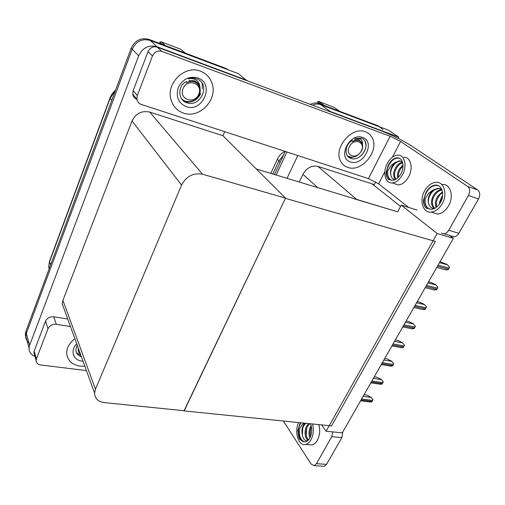<?xml version="1.0" encoding="UTF-8"?>
<svg xmlns="http://www.w3.org/2000/svg" width="505" height="505" viewBox="0 0 505 505"><rect width="100%" height="100%" fill="white"/><g stroke="black" fill="none" stroke-linecap="round" stroke-linejoin="round"><path stroke-width="0.76" d="M375.644 181.888L374.255 184.577L372.217 183.921L400.56 206.438M372.217 183.921L317.954 166.398C311.755 165.179 306.743 167.818 302.931 174.313L299.212 182.071M416.972 210.023L401.26 205.118L397.669 211.835L354.617 198.945M397.669 211.835L256.344 169.011M328.061 110.993L330.32 111.51L320.587 104.617C318.036 103.702 315.341 103.891 312.5 105.173C315.341 103.891 318.036 103.702 320.587 104.617L388.244 130.107L398.792 137.114L398.136 138.395M276.178 175.052L286.935 151.992L276.178 175.052M330.32 111.51L398.792 137.114M287.017 178.353L297.792 155.534M453.395 238.322L437.178 233.531L326.123 431.264L342.283 432.823L453.395 238.322L449.791 235.526M326.123 431.264L321.647 424.894M437.178 233.531L401.26 205.118M184.054 410.723L285.413 198.339L435.367 241.447L331.52 425.898L184.155 410.925M28.981 342.971C26.765 341.172 25.698 338.905 25.768 336.153L26.342 333.426L132.19 49.212C136.079 41.252 142.088 38.329 150.219 40.438L238.385 73.648L246.768 80.617M34.971 356.454C31.001 354.762 29.025 351.972 29.037 348.084L29.631 345.319L138.667 55.771C142.675 47.628 148.823 44.623 157.124 46.75L246.894 80.32M224.719 131.672L222.97 135.731L149.77 112.091C141.76 110.399 135.845 113.36 132.013 120.973L62.923 300.361L62.241 303.871L64.28 309.496M285.521 198.105L202.549 174.238C193.327 172.622 186.332 176.232 181.566 185.082L95.458 389.197L94.58 393.079C94.814 398.502 98.077 401.677 104.365 402.618L184.243 410.742L285.521 198.105L222.97 135.731M310.405 104.39C313.422 102.85 316.313 102.565 319.065 103.538L320.587 104.617L379.526 126.818L382.992 129.621M274.493 174.541L285.243 151.437M319.065 103.538L377.891 125.726L380.057 127.02M29.037 348.084L25.768 336.153L26.342 333.426L132.19 49.212C136.079 41.252 142.088 38.329 150.219 40.438L227.105 69.4L225.811 68.371L228.683 69.993M25.843 337.694L25.256 334.297L25.824 331.57L131.186 48.196C135.056 40.261 141.04 37.345 149.145 39.453L225.811 68.371M364.08 394.67L366.466 394.986L370.897 397.138L373.006 399.644L371.68 401.942L369.325 401.892M370.897 397.138L373.006 399.644M183.422 113.057C199.21 119.06 217.914 99.971 212.113 83.578C210.149 77.606 206.28 73.484 200.51 71.199C185.486 64.817 166.467 82.429 170.747 98.652C172.527 105.854 176.75 110.652 183.422 113.057C176.75 110.652 172.527 105.854 170.747 98.652C166.467 82.429 185.486 64.817 200.51 71.199C206.28 73.484 210.149 77.606 212.113 83.578C217.914 99.971 199.21 119.06 183.422 113.057M347.762 167.37C361.801 172.944 380.278 149.972 371.819 137.126C370.329 134.627 368.227 132.865 365.513 131.843C351.846 125.808 333.01 148.262 340.648 161.196C342.226 164.239 344.593 166.296 347.762 167.37C344.593 166.296 342.226 164.239 340.648 161.196C333.01 148.262 351.846 125.808 365.513 131.843C368.227 132.865 370.329 134.627 371.819 137.126C380.278 149.972 361.801 172.944 347.762 167.37M202.246 83.54L202.215 88.804M136.937 99.416C134.608 98.475 133.219 96.752 132.764 94.233L133.168 90.685L137.31 95.527L152.472 55.954L148.009 51.655C150.01 47.596 153.084 46.094 157.219 47.154L380.89 130.726C390.384 134.242 404.814 141.419 411.903 146.179L477.705 189.949C480.097 192.058 480.369 195.05 478.513 198.932L468.425 195.486C470.281 191.553 470.022 188.535 467.649 186.427L400.585 141.451L392.391 157.244M133.168 90.685L148.009 51.655M441.37 233.045L444.002 233.802C445.883 233.55 447.462 232.363 448.73 230.242L458.837 233.291L478.513 198.932M458.837 233.291C457.568 235.387 455.99 236.561 454.096 236.801L444.002 233.802M448.73 230.242L468.425 195.486M408.734 207.454L378.599 183.82L368.454 178.612L141.312 104.434C138.843 103.531 137.366 101.757 136.893 99.125L137.31 95.527M368.454 178.612L390.163 136.255L161.821 51.371C157.636 50.304 154.517 51.832 152.472 55.954M390.163 136.255L400.585 141.451M80.099 366.144L84.846 366.232L80.099 366.144C71.678 364.692 67.209 360.273 66.685 352.888C67.209 360.273 71.678 364.692 80.099 366.144M35.52 355.924L33.86 352.515L34.163 351.101L36.392 359.011L47.975 328.761L45.545 321.148C47.154 317.986 49.894 316.54 53.764 316.805L67.733 319.015M34.163 351.101L45.545 321.148M342.8 431.914L341.847 437.627L331.76 436.692L332.82 431.914M283.337 421L311.143 464.095L314.249 465.642L316.477 463.678L326.539 464.36L341.847 437.627M326.539 464.36L324.305 466.304L322.802 466.203M316.477 463.678L331.76 436.692M74.86 338.685C69.595 342.756 66.868 347.49 66.685 352.888C66.868 347.49 69.595 342.756 74.86 338.685M70.447 326.508L56.307 324.343C52.387 324.09 49.61 325.561 47.975 328.761M36.392 359.011L36.089 360.437C36.171 362.931 37.679 364.433 40.608 364.951L86.431 370.601M374.293 376.787L376.68 377.147L381.161 379.318L383.289 381.843L381.938 384.185L379.47 384.109M384.709 358.556L387.095 358.954L391.621 361.144L393.78 363.688L392.398 366.074L389.816 365.974M395.333 339.953L397.719 340.402L402.296 342.605L404.48 345.167L403.072 347.604L400.37 347.478M406.178 320.978L408.564 321.47L413.191 323.692L415.4 326.268L413.961 328.755L411.139 328.603M393.995 183.492L398.376 184.937C402.352 184.514 405.774 181.8 408.633 176.775C413.601 167.963 410.691 156.714 403.804 157.314M387.247 163.544C382.418 172.35 385.201 183.618 392.252 182.917C396.217 182.482 399.625 179.742 402.485 174.686C407.453 165.81 404.581 154.511 397.725 155.149C393.603 155.553 390.113 158.355 387.247 163.544M395.598 179.401C393.256 179.597 391.716 178.341 390.971 175.645C390.094 172.729 390.485 169.579 392.145 166.195L394.639 162.812L390.965 165.596L387.701 170.93C387.019 176.958 388.686 180.07 392.701 180.26L392.738 180.26C395.945 179.887 398.691 177.665 400.995 173.594C404.997 166.416 402.681 157.282 397.119 157.8C393.799 158.134 390.984 160.394 388.667 164.58L388.099 165.785L388.743 164.605C391.268 160.502 394.323 158.33 397.908 158.078L399.442 158.261M387.701 170.93C387.284 175.607 388.497 178.688 391.343 180.178M397.7 177.905C397.031 175.065 397.637 172.009 399.524 168.739L403.022 164.939M398.451 177.173C398.085 174.78 398.754 172.079 400.478 169.068L403.034 166.006M395.68 179.357C392.934 176.845 392.94 172.868 395.705 167.42C397.587 164.434 399.872 162.698 402.554 162.212M396.015 179.161C393.862 176.409 394.077 172.603 396.659 167.748C398.401 165.059 400.415 163.38 402.693 162.717M394.639 162.812L399.505 160.798L402.365 161.676M390.971 175.645C390.289 172.659 390.902 169.592 392.821 166.429C394.859 163.128 397.41 161.366 400.471 161.139L401.683 161.278M392.738 180.26L388.364 179.42C386.824 177.754 386.072 175.399 386.104 172.35L388.099 165.785M388.364 179.42C384.204 175.267 387.619 162.913 394.342 159.018M397.908 158.078L397.145 157.8M431.914 212.321L437.595 214.101C441.913 213.577 445.568 210.812 448.56 205.794C454.279 196.18 450.334 183.536 442.165 184.445M424.61 190.865C419.049 200.466 422.843 213.154 431.251 212.113C435.556 211.57 439.205 208.773 442.197 203.723C447.916 194.04 444.015 181.339 435.865 182.28C431.371 182.785 427.615 185.644 424.61 190.865M434.944 208.211C431.876 208.691 429.824 207.284 428.777 203.976C427.735 200.769 428.133 197.373 429.97 193.787L432.766 190.24L428.695 193.137L425.134 198.818C424.484 205.377 426.485 208.862 431.131 209.278L431.592 209.259C435.083 208.824 438.043 206.558 440.467 202.454C445.082 194.633 441.932 184.363 435.323 185.133C431.699 185.543 428.676 187.854 426.245 192.058L425.614 193.339L426.321 192.083C428.966 187.948 432.23 185.72 436.105 185.398L438.548 185.72M425.134 198.818C424.73 204.026 426.245 207.473 429.686 209.146M436.225 207.397C434.767 204.108 435.228 200.416 437.614 196.319L442.487 191.793M436.857 206.905C435.79 203.887 436.37 200.466 438.599 196.641C440.152 194.494 441.49 193.15 442.601 192.601M434.407 208.3C430.752 205.649 430.5 201.217 433.656 195.006C435.872 191.654 438.592 189.855 441.812 189.609L437.822 188.258L432.766 190.24M434.767 208.243C432.065 206.103 431.27 200.479 434.647 195.334C436.579 192.342 439.034 190.568 442.014 190.013M428.777 203.976C427.924 200.693 428.556 197.373 430.67 194.021C432.804 190.701 435.525 188.889 438.826 188.599L440.505 188.769M441.768 196.66L439.59 202.555M442.008 196.293L439.703 201.83L439.489 204.014M439.729 203.666L442.449 196.83M439.337 204.222L439.703 201.83M431.131 209.278L426.119 208.148C424.345 206.255 423.449 203.66 423.436 200.359L425.614 193.339M426.119 208.148C421.612 203.629 424.415 191.496 431.403 186.882M308.732 444.69L312.071 444.968C314.11 444.425 315.859 442.885 317.317 440.347C319.81 435.411 320.309 430.165 318.825 424.604M298.689 422.559C293.872 431.617 298.562 446.717 305.759 444.444C307.791 443.895 309.533 442.342 310.985 439.786C313.479 434.824 313.996 429.553 312.532 423.966M300.633 422.761L299.635 424.604L300.772 422.773M304.193 423.121L302.362 424.434L299.358 429.193C298.55 435.436 299.743 439.571 302.931 441.604L305.575 441.812C307.223 441.37 308.637 440.108 309.811 438.037C312.09 433.322 312.317 428.562 310.506 423.758M299.358 429.193C298.884 436.099 300.658 440.347 304.692 441.938M304.856 423.184L303.448 425.084C302.003 427.937 301.586 431.062 302.198 434.458C301.794 430.91 302.445 427.811 304.143 425.153L305.752 423.278M307.779 440.619C304.9 441.08 303.044 439.028 302.198 434.458M309.893 437.898C308.404 433.928 308.782 429.906 311.036 425.841L311.168 425.639M308.284 440.139C304.812 438.952 303.808 430.26 307.109 425.45L308.719 423.581M308.574 439.823C305.752 437.778 304.906 430.273 308.088 425.551L309.704 423.676M310.43 436.768C309.609 433.17 309.95 429.881 311.452 426.895M302.931 441.604L299.421 438.933L297.817 430.632L299.635 424.604M299.421 438.933C297.42 433.524 297.937 428.145 300.967 422.792M302.293 435.089L302.811 427.994M306.194 435.051L306.674 428.65M310.083 435.089L310.499 429.376M362.628 145.926L362.476 144.001C362.634 141.678 361.883 139.98 360.223 138.907L354.781 138.421L361.447 138.206L362.748 138.818C371.749 143.893 360.583 162.78 350.382 158.21C343.684 155.957 345.098 143.773 352.578 140.396M362.691 137.493C376.017 141.754 363.228 166.884 350.502 161.884C336.917 158.141 349.668 132.133 362.691 137.493M362.476 144.001L361.826 142.385L358.727 139.765L354.516 139.658M349.214 157.579L350.918 157.497M361.529 155.287C365.816 150.446 366.958 145.756 364.951 141.223L364.78 140.927M200.232 90.742L199.74 86.128C199.424 83.281 198.067 81.16 195.675 79.758C193.472 78.559 191.029 78.243 188.346 78.799C191.237 77.871 194.034 77.877 196.723 78.824L198.459 79.613C210.699 86.14 199.582 108.31 186.238 102.509C177.577 99.599 177.665 85.099 186.736 81.4M197.783 77.871C215.212 83.559 202.821 113.082 186.055 106.605C178.278 102.988 175.683 96.651 178.278 87.592C182.715 79.102 189.217 75.857 197.783 77.871M199.74 86.128C198.705 83.596 196.925 81.854 194.4 80.895L188.977 80.611M83.041 361.245L82.138 361.157C73.124 360.311 69.867 350.394 76.754 343.899M81.45 356.858C75.977 354.567 74.582 350.723 77.271 345.332M76.88 353.513L77.808 353.973M348.98 157.415C351.878 157.762 354.668 156.998 357.363 155.123M361.277 150.913C357.054 160.06 344.524 155.83 349.321 146.74C353.633 137.417 366.169 141.943 361.277 150.913M359.964 141.192C357.824 139.595 355.249 139.778 352.238 141.741C356.36 139.481 359.528 139.935 361.744 143.092L362.079 143.786C362.962 145.882 362.805 148.211 361.605 150.774C357.464 157.042 352.724 158.709 347.383 155.78M339.827 111.371L333.887 107.249L318.642 101.473L324.462 105.577M320.934 104.245L317.411 101.757L318.642 101.473M184.862 101.821C191.894 102.976 197.152 100.306 200.636 93.816M184.388 101.524C191.477 102.831 196.805 100.186 200.39 93.583M198.755 94.17C194.797 104.939 178.385 99.397 183.062 88.691C187.115 77.688 203.597 83.634 198.755 94.17M197.038 83.369C193.926 80.648 190.328 80.497 186.25 82.908C191.584 80.219 195.82 81.172 198.964 85.755C200.434 88.324 200.63 91.121 199.544 94.151C196.963 101.518 186.692 104.144 181.636 98.81M185.259 53.075L180.771 49.25L161.164 41.827L165.425 45.595M162.25 44.396L159.681 42.111L161.164 41.827M193.535 81.425L193.169 80.547M193.169 81.343L192.859 80.491M80.421 354.03C78.49 352.61 77.802 350.723 78.363 348.349M80.914 355.375L76.482 352.793M417.244 301.611L419.63 302.148L424.301 304.395L426.542 306.983L425.071 309.521L422.136 309.344M428.537 281.841L430.923 282.428L435.645 284.694L437.911 287.301L436.415 289.895L433.359 289.681M440.063 261.653L447.228 264.582L449.519 267.208L447.992 269.853L444.823 269.613M356.568 199.311L317.954 166.398M317.834 187.74L302.931 174.313M29.631 345.319L25.824 331.57M157.124 46.75L149.145 39.453M138.667 55.771L131.186 48.196M181.566 185.082L132.013 120.973M202.549 174.238L149.77 112.091M95.458 389.197L62.923 300.361M283.671 154.814L278.709 161.272L277.491 158.936M280.079 162.534L278.709 161.272L272.788 174.017M377.891 125.726L379.526 126.818M62.304 304.944L62.702 305.134M49.591 261.053L48.739 266.236L49.086 269.007M115.298 90.919L110.147 98.292L110.065 97.837M111.763 100.426L110.147 98.292L49.547 261.786L50.651 264.797M361.05 399.973L372.16 401.387M361.599 399.007L372.715 400.433M363.12 396.343L371.106 397.385M384.848 171.776L378.599 183.82M467.649 186.427L477.705 189.949M157.219 47.154L161.821 51.371M53.764 316.805L56.307 324.343M371.314 382.007L382.43 383.617M371.876 381.022L382.992 382.645M373.384 378.378L381.37 379.564M381.78 363.682L392.909 365.487M382.354 362.678L393.477 364.496M383.851 360.059L391.842 361.384M392.461 344.984L403.59 347.004M393.048 343.962L404.177 345.988M394.531 341.361L402.523 342.844M403.362 325.902L414.491 328.136M403.962 324.86L415.085 327.107M405.427 322.291L413.418 323.926M414.485 306.428L425.614 308.89M415.097 305.361L426.22 307.835M416.549 302.817L424.541 304.616M425.848 286.543L436.97 289.239M426.466 285.458L437.589 288.166M427.905 282.945L435.891 284.908M437.444 266.242L448.56 269.178M438.081 265.131L449.191 268.086M439.495 262.65L447.481 264.79M94.58 393.079L62.241 303.871M285.091 151.386C281.607 153.009 279.031 155.616 277.371 159.201L270.787 173.411M49.421 268.117L48.739 266.236L49.484 261.337L110.008 97.995C111.138 94.927 112.981 92.352 115.538 90.281M25.256 334.297L25.768 336.153M360.589 400.781L370.556 402.043M132.764 94.233L136.893 99.125M314.249 465.642L324.305 466.304M33.86 352.515L36.089 360.437M370.822 382.866L380.726 384.292M381.262 364.591L391.091 366.182M391.912 345.95L401.658 347.711M402.775 326.931L412.44 328.862M398.376 184.937L392.252 182.917M400.471 161.139L399.505 160.798M437.595 214.101L431.251 212.113M436.105 185.398L435.323 185.133M438.826 188.599L437.822 188.258M312.071 444.968L305.759 444.444M361.826 142.385L361.271 141.981M200.012 86.986L199.513 86.525M413.86 307.52L423.436 309.628M425.178 287.711L434.66 289.996M436.737 267.486L446.111 269.954"/></g></svg>
